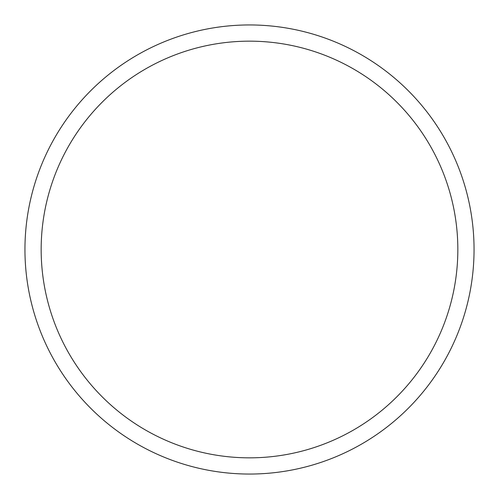 <?xml version="1.0" encoding="UTF-8"?>
<svg xmlns="http://www.w3.org/2000/svg" width="499" height="499" viewBox="0 0 499 499"><rect width="100%" height="100%" fill="white"/><g stroke="black" fill="none" stroke-linecap="round" stroke-linejoin="round"><path stroke-width="0.75" d="M249.5 24.95A224.55 224.55 0 0 1 474.05 249.5A224.55 224.55 0 0 1 249.5 474.05A224.55 224.55 0 0 1 24.95 249.5A224.55 224.55 0 0 1 249.5 24.95M249.5 41.161A208.339 208.339 0 0 1 457.839 249.5A208.339 208.339 0 0 1 249.5 457.839A208.339 208.339 0 0 1 41.161 249.5A208.339 208.339 0 0 1 249.5 41.161"/></g></svg>
